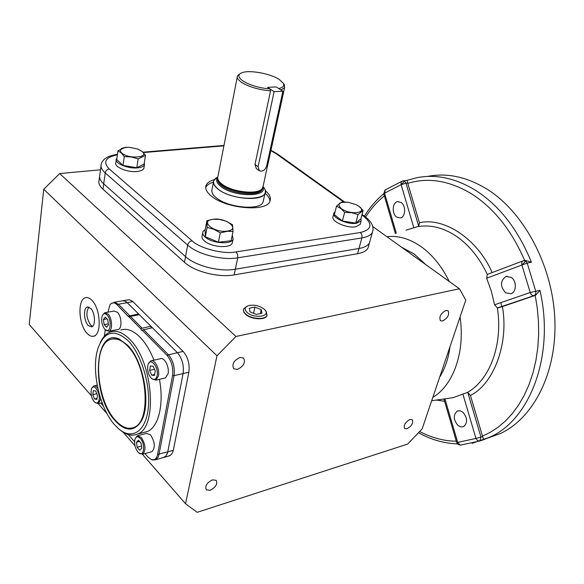 <?xml version="1.0" encoding="UTF-8"?>
<svg xmlns="http://www.w3.org/2000/svg" width="584" height="584" viewBox="0 0 584 584"><rect width="100%" height="100%" fill="white"/><g stroke="black" fill="none" stroke-linecap="round" stroke-linejoin="round"><path stroke-width="0.88" d="M112.77 338.91L120.019 339.421M120.764 329.953C126.808 328.04 133.225 330.449 140.014 337.165C145.46 342.801 150.117 350.458 153.972 360.153M159.425 379.337C164.213 404.172 158.512 427.24 147.329 431.518L143.693 432.474M100.338 342.523C102.901 336.968 106.31 333.435 110.551 331.931C116.537 330.033 122.91 332.471 129.663 339.246C153.242 361.438 158.089 428.109 137.218 434.167C131.823 436.321 126.115 434.927 120.085 429.963L120.034 429.919M128.151 340.764C141.598 354.466 151.008 386.236 148.19 408.924C145.533 431.773 131.904 440.11 118.895 429.014L114.522 424.692C99.287 407.8 90.98 369.555 97.951 348.422C104.332 331.106 114.398 328.551 128.151 340.764M144.949 453.586L148.088 457.177L151.752 459.798C154.672 460.477 156.614 458.674 157.57 454.389L172.535 375.709C173.47 367.701 171.608 360.883 166.944 355.254L142.073 330.091L141.73 330.464L140.591 328.595L150.869 326.222L139.284 314.666L128.619 316.813L117.07 304.797C114.369 302.257 112.033 302.22 110.069 304.673L107.901 312.155M115.157 420.765C91.126 395.572 93.352 327.398 119.012 338.983L127.458 345.056C144.022 361.065 151.694 406.055 140.708 421.998C133.663 431.846 125.144 431.43 115.157 420.765M139.167 424.203L134.999 427.159L132.845 427.816M157.57 454.389L167.769 451.834L167.338 453.483L165.703 456.338L163.389 457.535L165.98 456.024L167.644 452.41L183.099 373.548C184.091 365.365 182.186 358.408 177.375 352.678L152.409 327.763L142.073 330.091M128.349 316.207L138.539 313.915L126.545 302.016L124.363 300.833L122.268 300.84L124.72 300.95L127.261 302.665L132.904 301.658L132.546 301.322L129.276 299.709L123.136 300.687M138.539 313.915L138.7 314.776M150.869 326.222L151.227 327.996M100.842 403.026L103.441 406.15M128.341 434.598L134.59 441.745M140.591 328.595L128.976 316.842M105.281 329.734L104.31 336.245M97.097 384.615L97.002 385.25M127.334 345.779C147.577 365.036 151.701 422.298 133.721 427.488C127.801 429.693 121.647 427.233 115.267 420.1C95.732 399.368 92.243 344.377 110.748 339.392C115.953 337.713 121.487 339.837 127.334 345.779M87.162 333.457C89.454 335.88 91.681 336.778 93.842 336.136C101.923 334.479 100.528 308.403 91.805 300.205C89.608 297.979 87.49 297.147 85.461 297.701C77.27 299.358 78.585 324.981 87.162 333.457M88.87 307.089C85.782 312.331 86.381 318.331 90.659 325.091L92.549 326.412M88.272 325.536C83.811 321.185 83.125 307.877 87.344 307.023L90.666 308.337C95.163 312.615 95.871 326.047 91.681 326.901L88.272 325.536M265.333 310.411L266.246 311.433L266.924 315.462C265.078 320.083 250.945 319.098 245.601 313.929C243.681 312.163 243.024 310.469 243.623 308.863L247.032 306.22M264.085 309.053L265.216 310.25C270.64 316.711 253.741 318.835 247.076 312.433C244.09 309.323 244.616 307.031 248.667 305.563C254.296 304.512 259.435 305.673 264.085 309.053M254.938 307.104L249.332 308.206L249.996 311.849L256.332 314.396L261.953 313.265L261.223 309.622L254.938 307.104L253.536 313.272M261.223 309.622L260.303 313.601M148.526 363.62L150.803 360.846C154.709 358.956 159.95 369.197 158.483 375.943L155.87 380.155L151.738 378.651M164.703 378.118L165.44 377.95L168.082 373.753C169.586 367.037 164.33 356.868 160.396 358.758L151.519 360.686M157.103 375.592C156.067 379.629 154.147 380.542 151.351 378.308C148.482 374.972 147.292 370.825 147.796 365.869L147.927 365.241C149.76 356.386 158.994 366.664 157.103 375.592M154.461 375.468L151.636 375.14L149.621 370.402L150.402 365.956L153.227 366.248L155.264 371.015L154.461 375.468M154.643 374.461L151.636 375.14M149.621 370.402L154.526 369.3M102.689 315.017L104.733 312.732L107.982 313.966C112.23 317.952 112.88 330.369 108.909 331.259L105.383 329.821M117.698 329.558L118.275 329.449C122.275 328.551 121.662 316.207 117.384 312.25L114.121 311.031L105.295 312.63M107.018 314.922C112.398 320.098 110.332 335.085 105.062 329.537L104.872 329.347C102.025 325.543 101.098 321.215 102.09 316.346C103.2 313.44 104.843 312.966 107.018 314.922M107.77 319.718L108.478 324.806L106.646 327.237L104.127 324.594L103.426 319.536L105.237 317.083L107.77 319.718M106.967 318.879L103.426 319.536M108.339 323.799L104.127 324.594M91.922 388.097L93.659 386.002C95.046 385.571 96.455 386.433 97.9 388.586M100.499 398.186L100.36 399.909L98.236 403.646L94.944 402.442M91.133 390.492L91.396 389.294C93.192 382.359 100.484 392.003 99.105 399.587C98.404 402.945 96.959 403.843 94.769 402.303C92.024 399.339 90.812 395.404 91.133 390.492M93.331 390.652L95.703 391.003L97.484 395.39L96.886 399.398L94.506 399.011L92.739 394.653L93.331 390.652M96.805 393.718L92.739 394.653M97.032 398.427L94.506 399.011M135.364 438.314L137.262 435.825L141.299 437.438C145.657 444.57 146.131 450.154 142.722 454.199L138.919 452.965M151.314 451.834L151.986 451.644C155.432 447.614 154.972 442.051 150.599 434.978L146.533 433.379L137.912 435.649M137.912 452.016C135.196 448.315 134.174 444.22 134.846 439.745C135.926 436.365 137.758 435.919 140.335 438.423C145.606 443.971 144.029 457.637 138.729 452.812L137.912 452.016M137.174 447.271L136.481 442.234L138.43 440.19L141.08 443.205L141.773 448.271L139.81 450.293L137.174 447.271L141.474 446.103M139.518 441.424L136.481 442.234M213.029 219.292C225.971 217.219 240.988 229.395 227.278 231.067C213.978 233.242 199.129 220.723 213.029 219.292M233.031 231.476L227.388 231.279L220.278 232.877L218.409 242.214L205.305 236.754L205.115 229.95L206.897 220.701L212.875 219.277L219.555 219.409L226.169 221.227L232.52 224.731L233.031 231.476L231.103 240.747L218.409 242.214M220.278 232.877L213.883 229.315L207.116 227.424L205.305 236.754M207.116 227.424L206.897 220.701M232.563 241.739L232.301 242.995C230.549 248.667 211.328 247.346 204.524 241.002C202.319 239.068 201.553 237.235 202.21 235.505L202.706 232.914M205.21 229.454L202.94 231.68C202.283 233.396 203.064 235.221 205.269 237.155C212.094 243.484 231.352 244.827 233.096 239.184L232.264 235.169M341.304 208.597C336.588 203.823 338.932 201.728 348.349 202.327L355.875 204.568L358.766 206.218C368.76 212.875 350.422 215.511 341.304 208.597M355.875 204.568L358.904 206.283L363.131 210.415L360.824 218.927L355.744 223.124L342.385 220.978L334.34 214.642L336.545 206.079L341.815 202.057L346.37 202.108M363.131 210.415L358.05 214.554L351.59 212.693L344.64 212.372L341.114 208.714L336.545 206.079M358.05 214.554L355.744 223.124M344.64 212.372L342.385 220.978M360.452 223.468L360.189 224.438L355.598 226.811C346.421 228.541 330.142 220.891 333.136 216.336L333.793 213.773M335.114 211.642L334.041 212.817C331.055 217.343 347.363 224.979 356.554 223.278L361.146 220.92L360.992 218.306M141.934 151.358C150.183 157.57 128.882 159.447 121.706 153.03C118.508 149.234 121.07 147.329 129.378 147.314L137.291 148.92L141.934 151.358M124.282 156.614L121.494 153.139L117.975 150.774L116.727 159.563L122.998 165.447L124.282 156.614L131.378 156.972L138.16 158.906L145.474 155.351L144.109 164.082L136.817 167.71L122.998 165.447M138.05 149.205L142.109 151.438L145.474 155.351M136.817 167.71L138.16 158.906M117.975 150.774L125.443 147.321L126.918 147.278M144.022 167.477L143.89 168.338C143.175 170.032 140.912 171.083 137.094 171.499C127.56 172.645 113.829 166.915 115.836 162.695L116.231 159.914M116.931 158.125L116.355 159.067C114.347 163.264 128.108 168.988 137.649 167.871C141.474 167.462 143.744 166.418 144.452 164.732L144.314 162.797M243.433 309.52L243.659 311.856L245.528 314.272C250.916 319.492 265.209 320.419 266.895 315.71L267.136 314.937M210.101 490.297L206.291 489.815C204.816 486.041 206.875 482.72 212.452 479.858L216.204 480.333C217.701 484.092 215.664 487.414 210.101 490.297M237.345 369.424L233.746 368.796C231.666 364.263 233.768 360.474 240.053 357.43L243.586 358.05C245.689 362.562 243.608 366.351 237.345 369.424M442.519 320.996L440.475 320.726C438.839 316.827 440.686 313.382 446.015 310.403L448.023 310.666C449.673 314.557 447.84 317.995 442.519 320.996M406.924 428.817L404.646 428.619C403.398 425.276 405.194 422.217 410.026 419.421L412.267 419.626C413.523 422.947 411.742 426.013 406.924 428.817M459.425 288.773L235.965 336.472L216.985 355.78L185.537 503.736L197.166 512.321L407.639 444.074L422.13 428.941L465.776 300.125L459.425 288.773L372.818 226.577M216.985 355.78L43.742 189.252L59.663 173.558L235.965 336.472M59.663 173.558L100.499 169.798M99.55 176.821L99.097 180.171C98.222 183.04 99.514 186.062 102.981 189.245L184.486 262.304C194.465 271.669 218.693 277.823 234.118 274.896L357.547 253.733C363.007 252.741 366.489 250.843 368.008 248.032L368.657 245.703M185.537 503.736L142.43 454.308M135.006 445.789L123.173 432.226M107.106 413.793L98.251 403.639M91.44 395.835L29.2 324.456L43.742 189.252M168.922 455.973L171.535 454.461L173.207 450.855L188.858 372.22C189.866 364.066 187.968 357.138 183.142 351.429L132.904 301.658M370.095 240.542L369.453 242.856C367.942 245.645 364.452 247.521 358.977 248.492L235.323 269.239C219.861 272.115 195.56 265.946 185.537 256.61L103.718 183.836C100.244 180.675 98.944 177.667 99.82 174.82C98.944 177.667 100.244 180.675 103.718 183.836L185.537 256.61C195.56 265.946 219.861 272.115 235.323 269.239L358.977 248.492C364.452 247.521 367.942 245.645 369.453 242.856L370.095 240.542M166.944 355.254L177.375 352.678L127.261 302.665L118.399 304.235L114.8 302.257L111.237 303.498M183.142 351.429L177.375 352.678C182.186 358.408 184.091 365.365 183.099 373.548L188.858 372.22M173.331 450.279L167.769 451.834L183.099 373.548L174.061 375.629C175.025 367.409 173.105 360.408 168.316 354.634L143.445 329.522M212.094 189.128C211.174 192.282 212.875 195.406 217.212 198.502C229.57 208.013 260.982 210.583 263.128 201.86L263.508 200.108M262.983 187.194C267.633 197.531 233.242 197.071 220.686 186.347C216.62 182.996 215.627 180.033 217.708 177.463M264.151 188.128L263.092 186.749L264.151 188.128C273.969 200.852 233.235 202.006 218.029 189.012C212.189 183.945 212.102 179.945 217.781 177.003M269.976 88.936C259.172 87.987 250.186 85.33 243.002 80.979C238.082 77.468 237.578 74.774 241.491 72.898C248.528 69.576 270.29 73.416 279.32 79.512L283.371 83.344C284.576 85.826 283.036 87.556 278.758 88.527L276.341 86.958L267.56 87.352L269.976 88.936L270.538 90.834C258.982 89.878 249.339 87.052 241.601 82.366C238.038 79.92 236.666 77.745 237.476 75.854L239.907 73.832M263.15 186.113L262.201 188.603C257.865 195.107 231.373 192.092 221.657 183.865C218.869 181.646 217.555 179.522 217.701 177.507M283.598 83.665L284.415 84.841L284.591 87.6L281.006 89.994M270.538 90.834L254.996 164.418L256.288 168.52L259.15 170.645M262.574 188.077L261.866 189.209C257.566 195.669 231.315 192.691 221.686 184.529C219.102 182.463 217.788 180.485 217.752 178.573M263.107 186.646C265.231 189.026 265.866 191.231 265.012 193.26C262.435 201.969 229.738 199.166 217.927 189.019C214.16 185.946 212.773 183.099 213.759 180.478L217.803 176.908M205.699 187.573C206.787 185.172 209.371 183.354 213.43 182.135M265.318 190.669C269.735 194.436 271.29 197.954 269.969 201.239C266.757 212.211 225.847 208.78 211.218 195.99C206.583 192.151 204.874 188.588 206.101 185.31C207.181 182.799 209.868 180.93 214.175 179.69M265.034 193.202C268.253 195.983 269.881 198.684 269.932 201.319M117.399 154.818C105.324 157.352 102.609 162.067 109.245 168.958L192.034 240.739C199.56 248.404 223.884 254.573 236.089 251.908L360.306 232.52C372.03 229.563 373.045 224.066 363.343 216.036L361.89 215M343.713 202.006L276.035 153.628L270.874 150.614M406.055 230.169L418.706 226.3L405.975 183.179L407.676 182.967L407.114 180.346L416.713 177.74C435.861 173.922 455.476 178.12 475.573 190.326C499.502 205.692 518.125 229.651 531.425 262.201L525.184 260.384L523.936 260.632M515.344 284.729L514.862 282.546M505.613 292.818C500.014 286.335 500.145 280.875 506.007 276.444L511.161 277.342C516.847 280.824 516.658 292.175 510.92 293.737L505.613 292.818M396.777 217.138C391.674 213.978 392.222 202.458 397.558 201.648L401.033 202.422C406.172 205.517 405.654 217.087 400.369 217.927L396.777 217.138M458.017 425.502C453.257 419.706 453.038 414.874 457.367 411.005L460.046 410.756L462.805 412.143C467.594 417.903 467.85 422.743 463.572 426.656L460.834 426.933L458.017 425.502M444.928 398.843L457.703 442.373L475.975 438.445L462.886 394.083L453.155 397.66L445.19 398.806M462.886 394.083L467.142 392.579C489.618 380.257 503.145 344.845 497.371 307.951L533.871 295.687C532.272 295.803 531.053 294.752 530.214 292.518L521.906 265.026L486.64 278.225L491.356 291.233L494.59 304.797L497.371 307.951M486.64 278.225L487.319 274.392C479.303 257.632 468.916 244.871 456.162 236.118C443.387 227.723 430.707 224.541 418.122 226.577M487.596 438.139L500.466 433.489C533.74 418.02 557.34 372.096 554.8 318.397C552.333 264.749 523.366 211.481 486.509 188.829C466.419 176.755 446.775 172.623 427.576 176.426M500.977 302.592L501.627 306.666M522.884 260.924L487.319 274.392M494.59 304.797L530.214 292.518L539.952 290.343L535.601 295.285L502.379 306.585C509.139 343.64 493.509 384.36 470.434 395.412L467.813 392.558L467.142 392.579M502.379 306.585L498.101 307.863M418.706 226.3L419.429 222.781C443.541 216.825 477.478 238.622 492.129 272.553M444.599 401.274L436.394 400.069M407.676 182.967L419.429 222.781M470.434 395.412L482.603 436.518L480.961 437.073L467.813 392.558M539.952 290.343C554.924 355.036 530.133 419.67 490.049 437.029L483.742 439.672L482.603 436.518M258.106 166.725L259.281 170.74L261.347 171.221C263.997 170.659 265.778 168.878 266.684 165.863L282.897 91.221L276.341 86.958L267.56 87.352L274.1 91.651L258.106 166.725L254.996 164.418M282.897 91.221L274.1 91.651M141.912 327.974L130.371 316.331M172.535 375.709L174.061 375.629L158.914 454.848L158.016 457.338L156.395 459.309L151.752 459.798M154.782 459.973L169.98 455.681M117.07 304.797L118.399 304.235L129.626 315.572M360.306 232.52C361.788 233.863 362.314 235.666 361.876 237.929L357.547 253.733M192.034 240.739C189.778 241.294 188.318 242.762 187.668 245.127C197.764 254.39 222.219 260.595 237.746 257.829L234.118 274.896M109.245 168.958C107.076 169.375 105.74 170.703 105.215 172.937L187.668 245.127L184.486 262.304M117.464 154.337C108.091 155.702 102.696 158.936 101.273 164.031C100.404 166.834 101.718 169.805 105.215 172.937L102.981 189.245M262.581 188.063L262.267 189.231C260.041 196.742 231.753 194.289 221.482 185.544C218.343 183.011 217.087 180.646 217.73 178.448M223.898 145.847L143.292 152.57M363.343 216.036L364.635 216.284C371.767 221.613 374.344 226.993 372.366 232.417C370.862 235.162 367.365 236.994 361.876 237.929L237.746 257.829L237.6 254.507L236.089 251.908M276.035 153.628L277.407 153.986M368.008 248.032L372.993 230.213M401.471 247.149L414.114 253.952L425.867 264.676M386.907 236.695C398.186 235.396 409.523 238.666 420.918 246.506C432.291 254.624 441.723 266.267 449.22 281.444M531.425 262.201L527.206 263.063L525.688 261.099L521.906 265.026C521.381 262.793 521.826 261.384 523.227 260.793L523.227 260.793M535.601 295.285L533.9 295.679C535.47 294.935 536.09 293.482 535.762 291.307L527.206 263.063L521.906 265.026M413.8 227.651L401.12 184.675L405.975 183.179L404.588 181.142L401.12 184.675L384.564 193.173L396.324 233.235M407.778 183.354C428.32 177.069 449.702 180.646 471.916 194.078C494.137 208.437 511.715 230.578 524.658 260.486M460.039 317.068C465.309 352.064 453.257 385.396 432.832 397.354M483.742 439.672L479.267 441.139L477.238 440.351L475.975 438.445L480.961 437.073L479.858 440.978L460.572 445.096M472.149 443.307L500.466 433.489M450.009 346.662C448.439 358.496 445.001 368.643 439.694 377.111M402.361 181.055L385.287 189.866L384.564 193.173L383.754 193.903L395.383 233.534M401.12 184.675L401.084 182.887L401.748 181.5L403.15 180.828L404.588 181.142M443.928 398.989L456.695 442.489L457.703 442.373L460.309 445.118L458.046 444.417L456.703 442.511M498.079 307.87L535.579 295.292M525.688 261.099L523.461 260.727M456.316 441.19C444.3 441.154 432.08 437.934 419.648 431.532M535.236 295.402L537.28 308.096L538.448 321.142L538.645 334.34L537.813 347.502L535.929 360.394L533.002 372.796L529.075 384.506L524.22 395.331L518.541 405.128L512.161 413.779L505.226 421.21L497.867 427.4L490.239 432.357L482.472 436.131M365.606 217.007C371.154 208.495 377.395 201.473 384.345 195.925M147.329 431.518L137.218 434.167M119.691 339.267L119.012 338.983M122.268 300.84L114.296 302.242M134.999 427.159L133.721 427.488M93.842 336.136L95.039 335.902M87.344 307.023L87.87 306.928M266.822 315.856L266.924 315.462M265.216 310.25L266.246 311.433M243.324 310.469L243.397 310.067M155.87 380.155L165.44 377.95M108.909 331.259L118.275 329.449M94.185 385.885L97.207 385.199M98.236 403.646L102.083 402.734M142.722 454.199L151.986 451.644M232.301 242.995L233.096 239.184M360.189 224.438L361.146 220.92M143.89 168.338L144.452 164.732M284.591 87.6L262.822 187.61M261.866 189.209L262.201 188.603M265.012 193.26L263.128 201.86M213.43 182.172L211.766 190.844M237.235 77.088L217.971 176.426M283.371 83.344L284.415 84.841M206.101 185.31L205.699 187.435M223.979 145.445L142.919 152.183M344.655 202.02L277.342 153.935L270.947 150.278M364.635 216.284L362.043 214.438M99.82 174.82L101.01 166.002M506.007 276.444L507.058 276.217M397.558 201.648L398.186 201.56M457.367 411.005L458.243 410.734M431.685 400.741L453.155 397.66M383.739 193.837L384.966 190.092M418.509 432.715C431.036 439.701 444.015 443.431 457.469 443.891M407.114 180.346L403.42 180.799M383.703 193.72C376.279 199.954 369.854 207.422 364.431 216.138"/></g></svg>
